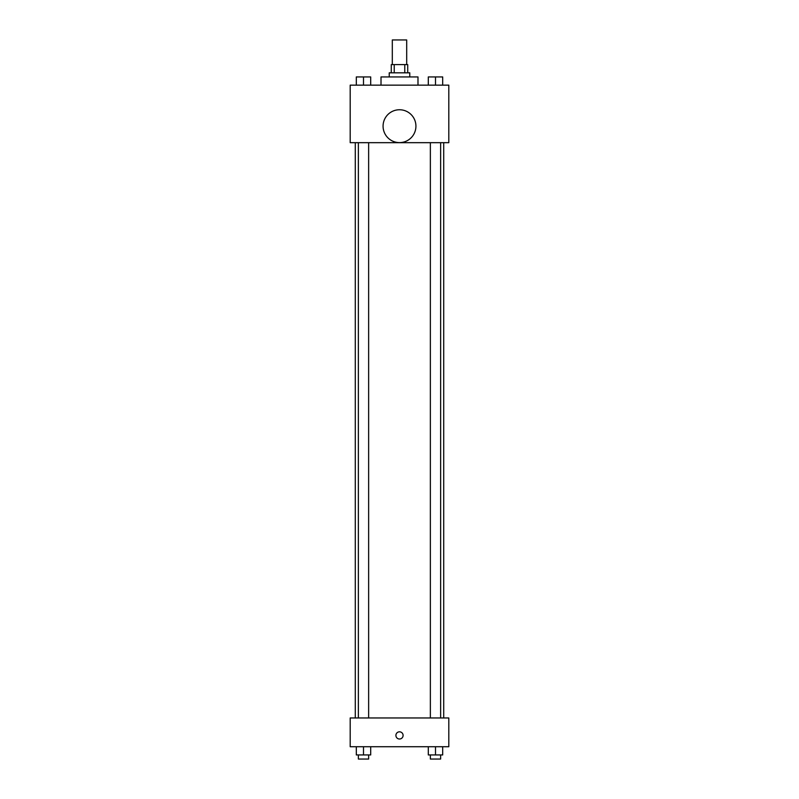 <?xml version="1.0" encoding="UTF-8"?>
<svg xmlns="http://www.w3.org/2000/svg" width="799" height="799" viewBox="0 0 799 799"><rect width="100%" height="100%" fill="white"/><g stroke="black" fill="none" stroke-linecap="round" stroke-linejoin="round"><path stroke-width="1.2" d="M406.691 64.609L406.691 39.95L392.309 39.95L392.309 64.609M394.227 72.819L394.227 64.609L391.28 64.609L391.28 72.819M394.227 64.609L407.72 64.609L407.72 72.819M404.773 72.819L404.773 64.609M389.223 76.934L389.223 72.819L409.777 72.819L409.777 76.934M417.987 85.153L417.987 76.934L381.013 76.934L381.013 85.153M350.192 85.153L448.808 85.153L448.808 142.681L350.192 142.681L350.192 85.153M399.5 142.612A16.439 16.439 0 0 1 385.268 117.962A16.439 16.439 0 0 1 413.732 117.962A16.439 16.439 0 0 1 399.5 142.612M350.192 717.961L448.808 717.961L448.808 746.725L350.192 746.725L350.192 717.961M399.5 739.015A3.596 3.596 0 0 1 396.384 733.622A3.596 3.596 0 0 1 402.616 733.622A3.596 3.596 0 0 1 399.5 739.015M428.304 746.725L428.304 754.945L442.686 754.945L442.686 746.725L442.686 754.945M435.495 754.945L435.495 746.725M440.629 754.945L440.629 759.05L430.361 759.05L430.361 754.945M356.314 746.725L356.314 754.945L370.696 754.945L370.696 746.725L370.696 754.945M363.505 754.945L363.505 746.725M368.639 754.945L368.639 759.05L358.371 759.05L358.371 754.945M428.304 85.153L428.304 76.934L442.686 76.934L442.686 85.153L442.686 76.934M435.495 85.153L435.495 76.934M440.629 76.934L430.361 76.934M356.314 85.153L356.314 76.934L370.696 76.934L370.696 85.153L370.696 76.934M363.505 85.153L363.505 76.934M368.639 76.934L358.371 76.934M443.715 717.961L443.715 142.681M355.285 717.961L355.285 142.681M430.361 142.681L430.361 717.961M440.629 142.681L440.629 717.961M368.639 717.961L368.639 142.681M358.371 717.961L358.371 142.681"/></g></svg>
